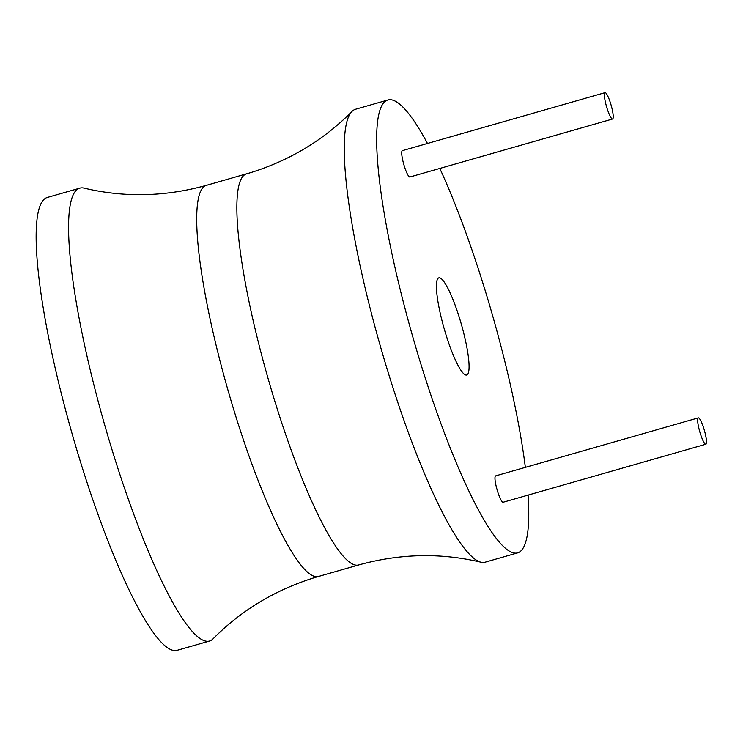 <?xml version="1.0" encoding="UTF-8"?>
<svg xmlns="http://www.w3.org/2000/svg" width="743" height="743" viewBox="0 0 743 743"><rect width="100%" height="100%" fill="white"/><g stroke="black" fill="none" stroke-linecap="round" stroke-linejoin="round"><path stroke-width="1.11" d="M427.476 143.464A235.55 41.302 74 0 0 387.957 99.98A235.55 41.302 74 0 0 387.837 100.017A235.55 41.302 74 0 0 413.154 338.158A235.55 41.302 74 0 0 517.565 552.903A235.55 41.302 74 0 0 517.685 552.866A235.55 41.302 74 0 0 528.097 495.098M525.357 467.375A235.55 41.302 74 0 0 439.819 168.447M698.299 417.882L495.618 475.882A13.708 2.405 74 0 0 495.618 475.882A13.708 2.405 74 0 0 495.609 475.882A13.708 2.405 74 0 0 497.086 489.739A13.708 2.405 74 0 0 503.16 502.231A13.708 2.405 74 0 0 503.169 502.231L705.841 444.24A13.708 2.405 74 0 0 704.373 430.383A13.708 2.405 74 0 0 698.299 417.882L698.299 417.882A13.708 2.405 74 0 0 699.767 431.739A13.708 2.405 74 0 0 705.841 444.24A13.708 2.405 74 0 0 705.85 444.23M605.043 92.652L402.362 150.653A13.708 2.405 74 0 0 402.353 150.653A13.708 2.405 74 0 0 403.83 164.509A13.708 2.405 74 0 0 409.904 177.01A13.708 2.405 74 0 0 409.904 177.001L612.585 119.01A13.708 2.405 74 0 0 611.117 105.153A13.708 2.405 74 0 0 605.043 92.652A13.708 2.405 74 0 0 605.034 92.661A13.708 2.405 74 0 0 606.511 106.509A13.708 2.405 74 0 0 612.585 119.01A13.708 2.405 74 0 0 612.594 119.001M438.825 277.863A50.533 8.86 74 0 0 444.258 328.954A50.533 8.86 74 0 0 466.66 375.029A50.533 8.86 74 0 0 466.688 375.02A50.533 8.86 74 0 0 461.254 323.929A50.533 8.86 74 0 0 438.853 277.854A50.533 8.86 74 0 0 438.825 277.863M355.646 109.23A235.55 41.302 74 0 0 355.526 109.258A235.55 41.302 74 0 0 355.405 109.295A235.55 41.302 74 0 0 351.931 111.487A235.55 41.302 74 0 0 380.62 347.083A235.55 41.302 74 0 0 480.907 562.2A235.55 41.302 74 0 0 485.133 562.182L517.565 552.903M318.496 576.457A203.433 35.673 -106 0 1 318.394 576.494L314.261 577.71C274.882 590.053 241.15 610.43 213.074 638.841A235.55 41.302 -106 0 1 209.6 641.033A235.55 41.302 -106 0 1 209.48 641.07A235.55 41.302 -106 0 1 105.069 426.315A235.55 41.302 -106 0 1 79.752 188.174A235.55 41.302 -106 0 1 79.873 188.146A235.55 41.302 -106 0 1 84.098 188.128C124.425 197.722 165.206 196.784 206.461 185.332A203.433 35.673 -106 0 1 206.563 185.295M177.178 650.311A235.55 41.302 -106 0 1 177.048 650.348A235.55 41.302 -106 0 1 72.638 435.602A235.55 41.302 -106 0 1 47.32 197.462A235.55 41.302 -106 0 1 47.441 197.424A235.55 41.302 -106 0 1 47.571 197.387M246.713 173.806A203.433 35.673 74 0 0 246.611 173.834A203.433 35.673 74 0 0 246.509 173.871A203.433 35.673 74 0 0 268.372 379.534A203.433 35.673 74 0 0 358.544 564.996C399.799 553.544 440.58 552.606 480.907 562.2M358.544 564.996L318.394 576.494A203.433 35.673 -106 0 1 228.222 391.022A203.433 35.673 -106 0 1 206.35 185.36A203.433 35.673 -106 0 1 206.461 185.332L250.744 172.617C290.123 160.274 323.855 139.898 351.931 111.487M355.526 109.258L387.957 99.98M209.48 641.07L177.048 650.348M79.873 188.146L47.441 197.424"/></g></svg>
